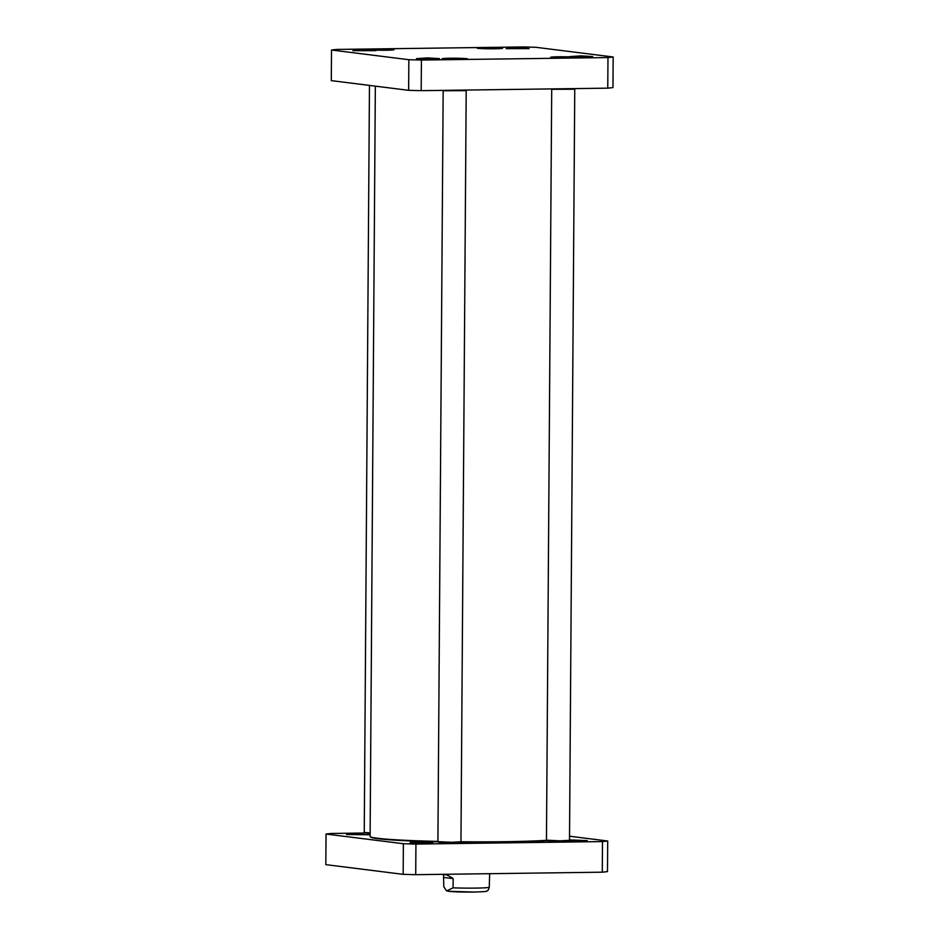 <?xml version="1.0" encoding="UTF-8"?>
<svg xmlns="http://www.w3.org/2000/svg" width="939" height="939" viewBox="0 0 939 939"><rect width="100%" height="100%" fill="white"/><g stroke="black" fill="none" stroke-linecap="round" stroke-linejoin="round"><path stroke-width="1.41" d="M437.926 841.391A96.764 4.742 -179.6 0 1 404.11 840.241A96.764 4.742 -179.6 0 1 370.224 836.614A96.764 4.742 -179.6 0 1 370.107 836.391L375.342 86.142M546.58 840.311A96.764 4.742 -179.6 0 1 460.955 841.755M370.224 836.614L370.682 837.083A96.306 4.718 0.4 0 0 404.404 840.675A96.306 4.718 0.4 0 0 438.102 841.825M460.568 842.189A96.306 4.718 0.4 0 0 546.968 840.698M447.962 891.264L473.819 892.05C492.423 891.451 484.688 891.24 488.186 890.242L489.266 887.332L489.653 873.693M443.783 886.651L443.56 875.934C443.783 873.54 446.976 874.432 453.15 878.611L453.079 887.825L446.577 890.947L443.783 886.651M443.854 877.449L453.15 878.611M326.044 834.043L325.821 864.643L403.16 874.338A149.759 7.348 0.4 0 0 415.719 874.679L602.286 872.19A149.759 7.348 0.4 0 0 607.486 871.603L607.697 841.004A149.759 7.348 -179.6 0 1 602.498 841.579L415.93 844.067A149.759 7.348 -179.6 0 1 403.371 843.727L326.044 834.043A149.759 7.348 -179.6 0 1 331.232 833.468L364.848 833.01M569.539 836.215L607.697 841.004M433.055 842.377L410.073 842.471L422.01 843.105L433.055 842.377M370.119 834.513L346.55 834.513L370.119 834.783M568.917 840.933L587.192 840.593L569.504 839.924M602.286 872.19L602.498 841.579M415.719 874.679L415.93 844.067M403.16 874.338L403.371 843.727M370.13 832.94L364.25 832.4L369.461 85.414M364.262 832.424L370.13 833.586M552.59 89.287L574.75 89.228L569.504 840.335L559.949 840.828L546.463 840.182L551.709 89.064L552.59 89.287M573.917 88.618L556.944 88.841M546.475 840.205L547.977 841.086L559.832 841.485L568.799 841.051L569.492 840.37M444.041 90.743L466.202 90.672L460.955 841.79L451.413 842.283L437.914 841.626L443.161 90.52L444.041 90.743M465.368 90.074L448.396 90.297M437.938 841.661L439.429 842.529L451.283 842.94L460.251 842.506L460.943 841.814M613.179 56.986A149.759 7.348 -179.6 0 1 607.979 57.561L421.411 60.049A149.759 7.348 -179.6 0 1 408.852 59.709L331.514 50.025A149.759 7.348 -179.6 0 1 336.714 49.438L523.281 46.95A149.759 7.348 -179.6 0 1 535.84 47.29L613.179 56.986L612.956 87.585A149.759 7.348 0.4 0 1 607.768 88.16L421.188 90.66A149.759 7.348 0.4 0 1 408.641 90.32L331.303 80.625L331.514 50.025M416.447 58.652L439.417 58.617L427.491 57.913L416.447 58.652M506.156 48.652L529.138 48.617L517.213 47.912L506.156 48.652M369.426 49.767A12.782 0.622 0.4 0 0 383.417 50.248A12.782 0.622 0.4 0 0 394.004 49.732A12.782 0.622 0.4 0 0 381.246 48.981A12.782 0.622 0.4 0 0 368.464 49.556A12.782 0.622 0.4 0 0 369.426 49.767M551.639 57.549A12.782 0.622 0.4 0 0 565.642 58.018A12.782 0.622 0.4 0 0 576.217 57.514A12.782 0.622 0.4 0 0 563.459 56.763A12.782 0.622 0.4 0 0 550.677 57.326A12.782 0.622 0.4 0 0 551.639 57.549M443.091 58.993A12.782 0.622 0.4 0 0 457.093 59.474A12.782 0.622 0.4 0 0 467.681 58.957A12.782 0.622 0.4 0 0 454.91 58.218A12.782 0.622 0.4 0 0 442.128 58.781A12.782 0.622 0.4 0 0 443.091 58.993M477.974 48.323A12.782 0.622 0.4 0 0 491.966 48.793A12.782 0.622 0.4 0 0 502.553 48.276A12.782 0.622 0.4 0 0 489.782 47.537A12.782 0.622 0.4 0 0 477.012 48.1A12.782 0.622 0.4 0 0 477.974 48.323M352.923 50.694L375.905 50.659L363.968 49.955L352.923 50.694M569.68 56.598L592.662 56.563L580.725 55.871L569.68 56.598M479.536 48.464A12.101 0.599 -179.6 0 1 500.029 48.605M370.987 49.92A12.101 0.599 -179.6 0 1 391.481 50.06M444.652 59.145A12.101 0.599 -179.6 0 1 465.145 59.286M553.2 57.69A12.101 0.599 -179.6 0 1 573.694 57.842M607.979 57.561L607.768 88.16M421.411 60.049L421.188 90.66M408.852 59.709L408.641 90.32M449.441 891.416A18.897 0.927 0.4 0 0 473.726 892.05M489.266 887.332A23.041 1.127 -179.6 0 1 475.345 888.106A23.041 1.127 -179.6 0 1 453.079 887.825M443.795 842.811L443.783 843.703M443.572 874.303L443.56 875.934M489.876 842.271L489.876 843.081M574.152 88.618L574.738 89.193M465.615 90.062L466.19 90.649"/></g></svg>
